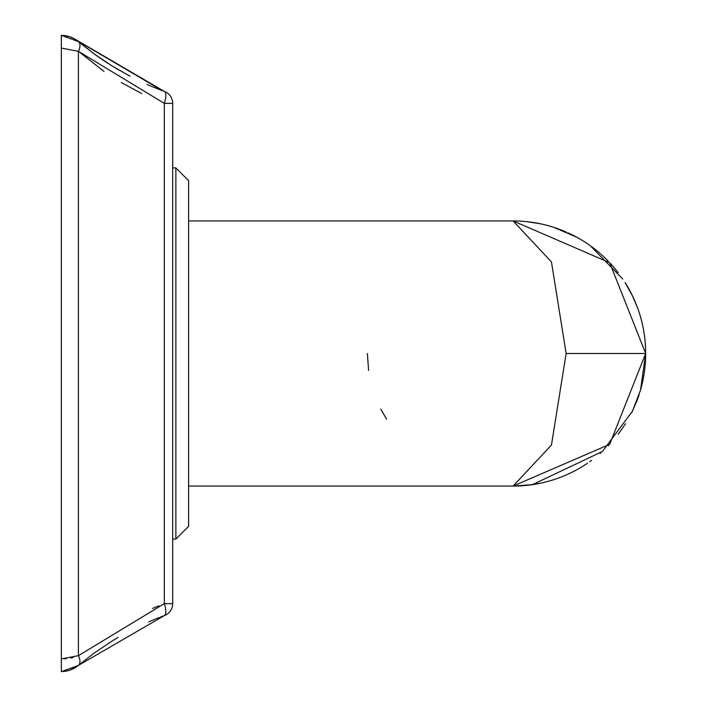 <?xml version="1.0" encoding="UTF-8"?>
<svg xmlns="http://www.w3.org/2000/svg" width="707" height="707" viewBox="0 0 707 707"><rect width="100%" height="100%" fill="white"/><g stroke="black" fill="none" stroke-linecap="round" stroke-linejoin="round"><path stroke-width="1.06" d="M163.688 603.884L164.333 603.637A12.726 4.136 69.9 0 1 164.333 615.585A12.726 12.726 0 0 0 172.685 603.637L164.333 603.637L164.333 103.363L172.685 103.363L172.685 603.637L172.685 103.363A12.726 12.726 0 0 0 164.333 91.415A12.726 4.136 110.1 0 1 164.333 103.363L78.406 51.319L103.964 71.354M78.557 665.296L94.34 652.941L78.557 665.296M110.522 641.991L118.051 637.414L110.522 641.991M148.709 621.842L159.261 617.503M150.927 86.113L146.959 84.389M162.637 90.788L162.133 90.593M118.935 70.099L112.386 66.175M107.862 63.321L96.223 55.42M162.504 90.735L77.372 40.75L95.613 54.978L80.925 43.675M113.641 640.056L117.998 637.44M80.351 43.198L78.406 41.58A12.726 6.893 -49.9 0 1 78.406 51.319L61.332 48.076L61.332 671.65L69.153 670.475L61.332 671.65L78.406 665.42L164.333 615.585L160.507 617.017L164.333 615.585L78.406 665.42A12.726 6.893 49.9 0 0 78.406 655.681L78.831 655.309M74.65 668.062L74.182 668.327M63.391 35.43L69.489 36.64L74.147 38.655L164.333 91.415L77.204 40.626M73.245 38.178L71.964 37.577M68.473 36.331L63.939 35.483M61.332 48.076L61.332 35.35L69.454 36.623L61.332 35.35L65.097 35.615M71.363 37.321L74.5 38.85L71.363 37.321M64.461 658.827L66.423 658.668L64.461 658.827M70.78 658.014L73.21 657.466L70.78 658.014M188.592 486.062L513.105 486.062A132.562 132.562 0 0 0 587.473 463.235A132.562 132.562 0 0 1 513.105 486.062A132.562 132.562 0 0 0 587.473 463.235A132.562 132.562 0 0 1 513.105 486.062L609.681 444.305L645.668 353.5A132.562 132.562 0 0 1 640.86 388.877A132.562 132.562 0 0 0 645.668 353.5A132.562 132.562 0 0 1 640.86 388.877A132.562 132.562 0 0 0 625.545 283.286A132.562 132.562 0 0 1 645.668 353.5A132.562 132.562 0 0 0 625.545 283.286A132.562 132.562 0 0 1 645.668 353.5L609.69 262.704L513.105 220.938A132.562 132.562 0 0 1 566.325 232.09A132.562 132.562 0 0 0 513.105 220.938A132.562 132.562 0 0 1 566.325 232.09A132.562 132.562 0 0 0 513.105 220.938L513.035 220.938M367.393 353.518L368.586 370.406M380.79 409.026L386.57 419.233M526.839 221.653L540.387 223.774M631.802 294.474L636.919 306.131M640.065 315.366L640.86 318.123M643.379 328.976L643.617 330.257M645.182 342.17L645.553 347.959M567.977 232.824A132.562 132.562 0 0 1 589.735 245.329A132.562 132.562 0 0 0 567.977 232.824A132.562 132.562 0 0 1 589.735 245.329A132.562 132.562 0 0 0 567.977 232.824M591.591 246.672A132.562 132.562 0 0 1 600.19 253.557A132.562 132.562 0 0 0 591.591 246.672A132.562 132.562 0 0 1 600.19 253.557A132.562 132.562 0 0 0 591.591 246.672M600.862 254.149A132.562 132.562 0 0 1 608.303 261.245A132.562 132.562 0 0 0 600.862 254.149A132.562 132.562 0 0 1 608.303 261.245A132.562 132.562 0 0 0 600.862 254.149M609.69 262.704A132.562 132.562 0 0 1 618.157 272.655A132.562 132.562 0 0 0 609.69 262.704A132.562 132.562 0 0 1 618.157 272.655A132.562 132.562 0 0 0 609.69 262.704M645.588 358.202L645.182 364.83M643.617 376.743L643.361 378.139M640.86 388.868L640.118 391.466M636.919 400.869A132.562 132.562 0 0 0 639.155 394.541A132.562 132.562 0 0 1 636.919 400.869A132.562 132.562 0 0 0 639.155 394.541A132.562 132.562 0 0 1 636.919 400.869L631.811 412.508M625.545 423.714L618.157 434.345M609.69 444.296L608.303 445.755M600.862 452.851L600.19 453.443M591.591 460.328L589.735 461.671M578.414 468.856L576.85 469.731M567.977 474.176L566.325 474.91M540.387 483.226L526.839 485.347M645.668 353.571L640.533 390.025L632.412 411.28L602.408 451.473L532.468 484.64L513.123 486.062L551.46 445.039L566.13 353.5L551.46 261.97L513.105 220.938L188.592 220.938M172.685 167.912L175.866 167.912L188.592 180.639L188.592 526.362L175.866 539.087L188.592 526.362M152.606 608.435L158.863 605.802M121.286 82.516L141.762 93.563M111.344 65.53L130 76.215M151.183 86.219L161.576 90.39M80.351 663.802L78.406 665.42L61.332 671.65L61.332 658.924L78.406 655.681L164.333 603.637L164.333 522.597L164.333 603.637M78.406 41.58L61.332 35.35M188.592 180.639L175.866 167.912L175.866 539.087L172.685 539.087M78.406 51.319L78.406 655.681M566.13 353.5L645.668 353.5M112.987 66.546L94.367 54.077M112.979 640.462L94.367 652.923M63.939 671.517L69.039 670.501L76.064 667.178M76.197 667.09L78.389 665.428L73.74 668.566L69.039 670.501L61.332 671.65M69.03 36.49L70.992 37.171L69.03 36.49M73.077 38.09L75.808 39.654L73.077 38.09M644.413 335.304L643.953 332.246M640.127 315.569L639.11 312.317M632.668 296.251L625.085 282.553M622.734 278.973L590.292 245.727M576.762 237.225L554.138 227.451M535.075 222.767L531.699 222.245"/></g></svg>
